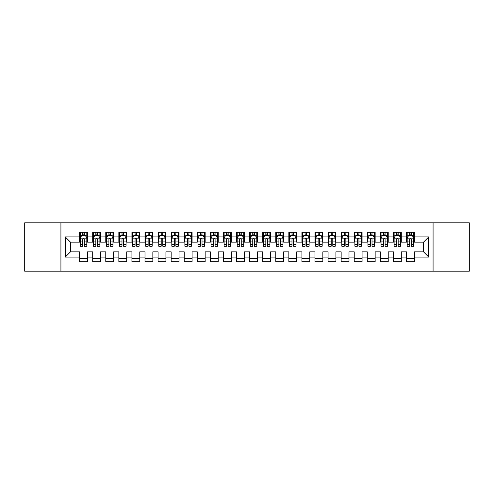 <?xml version="1.0" encoding="UTF-8"?>
<svg xmlns="http://www.w3.org/2000/svg" width="494" height="494" viewBox="0 0 494 494"><rect width="100%" height="100%" fill="white"/><g stroke="black" fill="none" stroke-linecap="round" stroke-linejoin="round"><path stroke-width="0.74" d="M433.077 271.194L469.3 271.194L469.3 222.806L433.077 222.806L433.077 271.194L60.923 271.194L60.923 222.806L24.7 222.806L24.7 271.194L60.923 271.194M433.077 222.806L60.923 222.806M65.239 257.071L65.239 236.929L79.62 236.929L79.62 242.159L70.469 242.159L70.469 251.841L65.239 257.071L79.62 257.071L79.62 261.709L87.469 261.709L87.469 257.071L92.699 257.071L92.699 261.709L100.541 261.709L100.541 257.071L105.772 257.071L105.772 261.709L113.62 261.709L113.62 257.071L118.85 257.071L118.85 261.709L126.699 261.709L126.699 257.071L131.929 257.071L131.929 261.709L139.771 261.709L139.771 257.071L145.001 257.071L145.001 261.709L152.85 261.709L152.85 257.071L158.08 257.071L158.08 261.709L165.928 261.709L165.928 257.071L171.159 257.071L171.159 261.709L179.001 261.709L179.001 257.071L184.231 257.071L184.231 261.709L192.08 261.709L192.08 257.071L197.31 257.071L197.31 261.709L205.158 261.709L205.158 257.071L210.388 257.071L210.388 261.709L218.231 261.709L218.231 257.071L223.461 257.071L223.461 261.709L231.309 261.709L231.309 257.071L236.54 257.071L236.54 261.709L244.382 261.709L244.382 257.071L249.618 257.071L249.618 261.709L257.46 261.709L257.46 257.071L262.691 257.071L262.691 261.709L270.539 261.709L270.539 257.071L275.769 257.071L275.769 261.709L283.612 261.709L283.612 257.071L288.842 257.071L288.842 261.709L296.69 261.709L296.69 257.071L301.92 257.071L301.92 261.709L309.769 261.709L309.769 257.071L314.999 257.071L314.999 261.709L322.841 261.709L322.841 257.071L328.072 257.071L328.072 261.709L335.92 261.709L335.92 257.071L341.15 257.071L341.15 261.709L348.999 261.709L348.999 257.071L354.229 257.071L354.229 261.709L362.071 261.709L362.071 257.071L367.301 257.071L367.301 261.709L375.15 261.709L375.15 257.071L380.38 257.071L380.38 261.709L388.228 261.709L388.228 257.071L393.459 257.071L393.459 261.709L401.301 261.709L401.301 257.071L406.531 257.071L406.531 261.709L414.38 261.709L414.38 251.841L423.531 251.841L423.531 242.159L414.38 242.159L414.38 236.929L428.761 236.929L428.761 257.071L414.38 257.071M414.38 236.929L414.38 232.291L406.531 232.291L406.531 236.929L401.301 236.929L401.301 232.291L393.459 232.291L393.459 236.929L388.228 236.929L388.228 232.291L380.38 232.291L380.38 236.929L375.15 236.929L375.15 232.291L367.301 232.291L367.301 236.929L362.071 236.929L362.071 232.291L354.229 232.291L354.229 236.929L348.999 236.929L348.999 232.291L341.15 232.291L341.15 236.929L335.92 236.929L335.92 232.291L328.072 232.291L328.072 236.929L322.841 236.929L322.841 232.291L314.999 232.291L314.999 236.929L309.769 236.929L309.769 232.291L301.92 232.291L301.92 236.929L296.69 236.929L296.69 232.291L288.842 232.291L288.842 236.929L283.612 236.929L283.612 232.291L275.769 232.291L275.769 236.929L270.539 236.929L270.539 232.291L262.691 232.291L262.691 236.929L257.46 236.929L257.46 232.291L249.618 232.291L249.618 236.929L244.382 236.929L244.382 232.291L236.54 232.291L236.54 236.929L231.309 236.929L231.309 232.291L223.461 232.291L223.461 236.929L218.231 236.929L218.231 232.291L210.388 232.291L210.388 236.929L205.158 236.929L205.158 232.291L197.31 232.291L197.31 236.929L192.08 236.929L192.08 232.291L184.231 232.291L184.231 236.929L179.001 236.929L179.001 232.291L171.159 232.291L171.159 236.929L165.928 236.929L165.928 232.291L158.08 232.291L158.08 236.929L152.85 236.929L152.85 232.291L145.001 232.291L145.001 236.929L139.771 236.929L139.771 232.291L131.929 232.291L131.929 236.929L126.699 236.929L126.699 232.291L118.85 232.291L118.85 236.929L113.62 236.929L113.62 232.291L105.772 232.291L105.772 236.929L100.541 236.929L100.541 232.291L92.699 232.291L92.699 236.929L87.469 236.929L87.469 232.291L79.62 232.291L79.62 236.929M401.301 257.071L401.301 251.841L406.531 251.841L406.531 257.071M428.761 236.929L423.531 242.159M388.228 257.071L388.228 251.841L393.459 251.841L393.459 257.071M406.531 236.929L406.531 242.159L401.301 242.159L401.301 236.929M375.15 257.071L375.15 251.841L380.38 251.841L380.38 257.071M393.459 236.929L393.459 242.159L388.228 242.159L388.228 236.929M362.071 257.071L362.071 251.841L367.301 251.841L367.301 257.071M380.38 236.929L380.38 242.159L375.15 242.159L375.15 236.929M348.999 257.071L348.999 251.841L354.229 251.841L354.229 257.071M367.301 236.929L367.301 242.159L362.071 242.159L362.071 236.929M335.92 257.071L335.92 251.841L341.15 251.841L341.15 257.071M354.229 236.929L354.229 242.159L348.999 242.159L348.999 236.929M322.841 257.071L322.841 251.841L328.072 251.841L328.072 257.071M341.15 236.929L341.15 242.159L335.92 242.159L335.92 236.929M309.769 257.071L309.769 251.841L314.999 251.841L314.999 257.071M328.072 236.929L328.072 242.159L322.841 242.159L322.841 236.929M296.69 257.071L296.69 251.841L301.92 251.841L301.92 257.071M314.999 236.929L314.999 242.159L309.769 242.159L309.769 236.929M283.612 257.071L283.612 251.841L288.842 251.841L288.842 257.071M301.92 236.929L301.92 242.159L296.69 242.159L296.69 236.929M270.539 257.071L270.539 251.841L275.769 251.841L275.769 257.071M288.842 236.929L288.842 242.159L283.612 242.159L283.612 236.929M257.46 257.071L257.46 251.841L262.691 251.841L262.691 257.071M275.769 236.929L275.769 242.159L270.539 242.159L270.539 236.929M244.382 257.071L244.382 251.841L249.618 251.841L249.618 257.071M262.691 236.929L262.691 242.159L257.46 242.159L257.46 236.929M231.309 257.071L231.309 251.841L236.54 251.841L236.54 257.071M249.618 236.929L249.618 242.159L244.382 242.159L244.382 236.929M218.231 257.071L218.231 251.841L223.461 251.841L223.461 257.071M236.54 236.929L236.54 242.159L231.309 242.159L231.309 236.929M205.158 257.071L205.158 251.841L210.388 251.841L210.388 257.071M223.461 236.929L223.461 242.159L218.231 242.159L218.231 236.929M192.08 257.071L192.08 251.841L197.31 251.841L197.31 257.071M210.388 236.929L210.388 242.159L205.158 242.159L205.158 236.929M179.001 257.071L179.001 251.841L184.231 251.841L184.231 257.071M197.31 236.929L197.31 242.159L192.08 242.159L192.08 236.929M165.928 257.071L165.928 251.841L171.159 251.841L171.159 257.071M184.231 236.929L184.231 242.159L179.001 242.159L179.001 236.929M152.85 257.071L152.85 251.841L158.08 251.841L158.08 257.071M171.159 236.929L171.159 242.159L165.928 242.159L165.928 236.929M139.771 257.071L139.771 251.841L145.001 251.841L145.001 257.071M158.08 236.929L158.08 242.159L152.85 242.159L152.85 236.929M126.699 257.071L126.699 251.841L131.929 251.841L131.929 257.071M145.001 236.929L145.001 242.159L139.771 242.159L139.771 236.929M113.62 257.071L113.62 251.841L118.85 251.841L118.85 257.071M131.929 236.929L131.929 242.159L126.699 242.159L126.699 236.929M100.541 257.071L100.541 251.841L105.772 251.841L105.772 257.071M118.85 236.929L118.85 242.159L113.62 242.159L113.62 236.929M87.469 257.071L87.469 251.841L92.699 251.841L92.699 257.071M105.772 236.929L105.772 242.159L100.541 242.159L100.541 236.929M70.469 251.841L79.62 251.841L79.62 257.071M92.699 236.929L92.699 242.159L87.469 242.159L87.469 236.929M406.531 235.558L407.186 235.558M413.725 235.558L414.38 235.558M393.459 235.558L394.113 235.558M400.646 235.558L401.301 235.558M380.38 235.558L381.035 235.558M387.574 235.558L388.228 235.558M367.301 235.558L367.956 235.558M374.495 235.558L375.15 235.558M354.229 235.558L354.883 235.558M361.417 235.558L362.071 235.558M341.15 235.558L341.805 235.558M348.344 235.558L348.999 235.558M328.072 235.558L328.726 235.558M335.265 235.558L335.92 235.558M314.999 235.558L315.654 235.558M322.187 235.558L322.841 235.558M301.92 235.558L302.575 235.558M309.114 235.558L309.769 235.558M288.842 235.558L289.496 235.558M296.036 235.558L296.69 235.558M275.769 235.558L276.424 235.558M282.963 235.558L283.612 235.558M262.691 235.558L263.345 235.558M269.885 235.558L270.539 235.558M249.618 235.558L250.267 235.558M256.806 235.558L257.46 235.558M236.54 235.558L237.194 235.558M243.733 235.558L244.382 235.558M223.461 235.558L224.115 235.558M230.655 235.558L231.309 235.558M210.388 235.558L211.037 235.558M217.576 235.558L218.231 235.558M197.31 235.558L197.964 235.558M204.504 235.558L205.158 235.558M184.231 235.558L184.886 235.558M191.425 235.558L192.08 235.558M171.159 235.558L171.813 235.558M178.346 235.558L179.001 235.558M158.08 235.558L158.735 235.558M165.274 235.558L165.928 235.558M145.001 235.558L145.656 235.558M152.195 235.558L152.85 235.558M131.929 235.558L132.583 235.558M139.117 235.558L139.771 235.558M118.85 235.558L119.505 235.558M126.044 235.558L126.699 235.558M105.772 235.558L106.426 235.558M112.965 235.558L113.62 235.558M92.699 235.558L93.354 235.558M99.887 235.558L100.541 235.558M79.62 235.558L80.275 235.558M86.814 235.558L87.469 235.558M79.62 258.442L87.469 258.442M92.699 258.442L100.541 258.442M105.772 258.442L113.62 258.442M118.85 258.442L126.699 258.442M131.929 258.442L139.771 258.442M145.001 258.442L152.85 258.442M158.08 258.442L165.928 258.442M171.159 258.442L179.001 258.442M184.231 258.442L192.08 258.442M197.31 258.442L205.158 258.442M210.388 258.442L218.231 258.442M223.461 258.442L231.309 258.442M236.54 258.442L244.382 258.442M249.618 258.442L257.46 258.442M262.691 258.442L270.539 258.442M275.769 258.442L283.612 258.442M288.842 258.442L296.69 258.442M301.92 258.442L309.769 258.442M314.999 258.442L322.841 258.442M328.072 258.442L335.92 258.442M341.15 258.442L348.999 258.442M354.229 258.442L362.071 258.442M367.301 258.442L375.15 258.442M380.38 258.442L388.228 258.442M393.459 258.442L401.301 258.442M406.531 258.442L414.38 258.442M65.239 236.929L70.469 242.159M423.531 251.841L428.761 257.071M84.326 233.989L82.757 233.989M86.814 244.573L84.326 244.573L84.326 246.216L86.814 246.216L86.814 238.238L85.505 235.626L81.584 235.626L80.275 238.238L80.275 246.216L82.757 246.216L82.757 244.573L80.275 244.573M80.275 238.238L80.275 232.291M86.814 238.238L86.814 232.291M82.757 235.626L82.757 232.291M84.326 232.291L84.326 235.626M84.326 244.573L84.326 239.22C83.807 238.213 83.282 238.213 82.757 239.22L82.757 244.573M84.326 235.558L82.757 235.558M97.404 233.989L95.836 233.989M99.887 244.573L97.404 244.573L97.404 246.216L99.887 246.216L99.887 238.238L98.584 235.626L94.657 235.626L93.354 238.238L93.354 246.216L95.836 246.216L95.836 244.573L93.354 244.573M93.354 238.238L93.354 232.291M99.887 238.238L99.887 232.291M95.836 235.626L95.836 232.291M97.404 232.291L97.404 235.626M97.404 244.573L97.404 239.22C96.886 238.213 96.361 238.213 95.836 239.22L95.836 244.573M97.404 235.558L95.836 235.558M110.483 233.989L108.915 233.989M112.965 244.573L110.483 244.573L110.483 246.216L112.965 246.216L112.965 238.238L111.656 235.626L107.735 235.626L106.426 238.238L106.426 246.216L108.915 246.216L108.915 244.573L106.426 244.573M106.426 238.238L106.426 232.291M112.965 238.238L112.965 232.291M108.915 235.626L108.915 232.291M110.483 232.291L110.483 235.626M110.483 244.573L110.483 239.22C109.958 238.213 109.433 238.213 108.915 239.22L108.915 244.573M110.483 235.558L108.915 235.558M123.556 233.989L121.987 233.989M126.044 244.573L123.556 244.573L123.556 246.216L126.044 246.216L126.044 238.238L124.735 235.626L120.814 235.626L119.505 238.238L119.505 246.216L121.987 246.216L121.987 244.573L119.505 244.573M119.505 238.238L119.505 232.291M126.044 238.238L126.044 232.291M121.987 235.626L121.987 232.291M123.556 232.291L123.556 235.626M123.556 244.573L123.556 239.22C123.037 238.213 122.512 238.213 121.987 239.22L121.987 244.573M123.556 235.558L121.987 235.558M136.634 233.989L135.066 233.989M139.117 244.573L136.634 244.573L136.634 246.216L139.117 246.216L139.117 238.238L137.814 235.626L133.886 235.626L132.583 238.238L132.583 246.216L135.066 246.216L135.066 244.573L132.583 244.573M132.583 238.238L132.583 232.291M139.117 238.238L139.117 232.291M135.066 235.626L135.066 232.291M136.634 232.291L136.634 235.626M136.634 244.573L136.634 239.22C136.109 238.213 135.591 238.213 135.066 239.22L135.066 244.573M136.634 235.558L135.066 235.558M149.713 233.989L148.144 233.989M152.195 244.573L149.713 244.573L149.713 246.216L152.195 246.216L152.195 238.238L150.886 235.626L146.965 235.626L145.656 238.238L145.656 246.216L148.144 246.216L148.144 244.573L145.656 244.573M145.656 238.238L145.656 232.291M152.195 238.238L152.195 232.291M148.144 235.626L148.144 232.291M149.713 232.291L149.713 235.626M149.713 244.573L149.713 239.22C149.188 238.213 148.663 238.213 148.144 239.22L148.144 244.573M149.713 235.558L148.144 235.558M162.785 233.989L161.217 233.989M165.274 244.573L162.785 244.573L162.785 246.216L165.274 246.216L165.274 238.238L163.965 235.626L160.044 235.626L158.735 238.238L158.735 246.216L161.217 246.216L161.217 244.573L158.735 244.573M158.735 238.238L158.735 232.291M165.274 238.238L165.274 232.291M161.217 235.626L161.217 232.291M162.785 232.291L162.785 235.626M162.785 244.573L162.785 239.22C162.267 238.213 161.742 238.213 161.217 239.22L161.217 244.573M162.785 235.558L161.217 235.558M175.864 233.989L174.296 233.989M178.346 244.573L175.864 244.573L175.864 246.216L178.346 246.216L178.346 238.238L177.043 235.626L173.116 235.626L171.813 238.238L171.813 246.216L174.296 246.216L174.296 244.573L171.813 244.573M171.813 238.238L171.813 232.291M178.346 238.238L178.346 232.291M174.296 235.626L174.296 232.291M175.864 232.291L175.864 235.626M175.864 244.573L175.864 239.22C175.339 238.213 174.82 238.213 174.296 239.22L174.296 244.573M175.864 235.558L174.296 235.558M188.943 233.989L187.374 233.989M191.425 244.573L188.943 244.573L188.943 246.216L191.425 246.216L191.425 238.238L190.116 235.626L186.195 235.626L184.886 238.238L184.886 246.216L187.374 246.216L187.374 244.573L184.886 244.573M184.886 238.238L184.886 232.291M191.425 238.238L191.425 232.291M187.374 235.626L187.374 232.291M188.943 232.291L188.943 235.626M188.943 244.573L188.943 239.22C188.418 238.213 187.893 238.213 187.374 239.22L187.374 244.573M188.943 235.558L187.374 235.558M202.015 233.989L200.447 233.989M204.504 244.573L202.015 244.573L202.015 246.216L204.504 246.216L204.504 238.238L203.195 235.626L199.273 235.626L197.964 238.238L197.964 246.216L200.447 246.216L200.447 244.573L197.964 244.573M197.964 238.238L197.964 232.291M204.504 238.238L204.504 232.291M200.447 235.626L200.447 232.291M202.015 232.291L202.015 235.626M202.015 244.573L202.015 239.22C201.496 238.213 200.972 238.213 200.447 239.22L200.447 244.573M202.015 235.558L200.447 235.558M215.094 233.989L213.525 233.989M217.576 244.573L215.094 244.573L215.094 246.216L217.576 246.216L217.576 238.238L216.273 235.626L212.346 235.626L211.037 238.238L211.037 246.216L213.525 246.216L213.525 244.573L211.037 244.573M211.037 238.238L211.037 232.291M217.576 238.238L217.576 232.291M213.525 235.626L213.525 232.291M215.094 232.291L215.094 235.626M215.094 244.573L215.094 239.22C214.569 238.213 214.05 238.213 213.525 239.22L213.525 244.573M215.094 235.558L213.525 235.558M228.172 233.989L226.598 233.989M230.655 244.573L228.172 244.573L228.172 246.216L230.655 246.216L230.655 238.238L229.346 235.626L225.425 235.626L224.115 238.238L224.115 246.216L226.598 246.216L226.598 244.573L224.115 244.573M224.115 238.238L224.115 232.291M230.655 238.238L230.655 232.291M226.598 235.626L226.598 232.291M228.172 232.291L228.172 235.626M228.172 244.573L228.172 239.22C227.648 238.213 227.123 238.213 226.598 239.22L226.598 244.573M228.172 235.558L226.598 235.558M241.245 233.989L239.676 233.989M243.733 244.573L241.245 244.573L241.245 246.216L243.733 246.216L243.733 238.238L242.424 235.626L238.503 235.626L237.194 238.238L237.194 246.216L239.676 246.216L239.676 244.573L237.194 244.573M237.194 238.238L237.194 232.291M243.733 238.238L243.733 232.291M239.676 235.626L239.676 232.291M241.245 232.291L241.245 235.626M241.245 244.573L241.245 239.22C240.726 238.213 240.201 238.213 239.676 239.22L239.676 244.573M241.245 235.558L239.676 235.558M254.324 233.989L252.755 233.989M256.806 244.573L254.324 244.573L254.324 246.216L256.806 246.216L256.806 238.238L255.497 235.626L251.576 235.626L250.267 238.238L250.267 246.216L252.755 246.216L252.755 244.573L250.267 244.573M250.267 238.238L250.267 232.291M256.806 238.238L256.806 232.291M252.755 235.626L252.755 232.291M254.324 232.291L254.324 235.626M254.324 244.573L254.324 239.22C253.799 238.213 253.28 238.213 252.755 239.22L252.755 244.573M254.324 235.558L252.755 235.558M267.402 233.989L265.828 233.989M269.885 244.573L267.402 244.573L267.402 246.216L269.885 246.216L269.885 238.238L268.575 235.626L264.654 235.626L263.345 238.238L263.345 246.216L265.828 246.216L265.828 244.573L263.345 244.573M263.345 238.238L263.345 232.291M269.885 238.238L269.885 232.291M265.828 235.626L265.828 232.291M267.402 232.291L267.402 235.626M267.402 244.573L267.402 239.22C266.877 238.213 266.352 238.213 265.828 239.22L265.828 244.573M267.402 235.558L265.828 235.558M280.475 233.989L278.906 233.989M282.963 244.573L280.475 244.573L280.475 246.216L282.963 246.216L282.963 238.238L281.654 235.626L277.727 235.626L276.424 238.238L276.424 246.216L278.906 246.216L278.906 244.573L276.424 244.573M276.424 238.238L276.424 232.291M282.963 238.238L282.963 232.291M278.906 235.626L278.906 232.291M280.475 232.291L280.475 235.626M280.475 244.573L280.475 239.22C279.956 238.213 279.431 238.213 278.906 239.22L278.906 244.573M280.475 235.558L278.906 235.558M293.553 233.989L291.985 233.989M296.036 244.573L293.553 244.573L293.553 246.216L296.036 246.216L296.036 238.238L294.727 235.626L290.805 235.626L289.496 238.238L289.496 246.216L291.985 246.216L291.985 244.573L289.496 244.573M289.496 238.238L289.496 232.291M296.036 238.238L296.036 232.291M291.985 235.626L291.985 232.291M293.553 232.291L293.553 235.626M293.553 244.573L293.553 239.22C293.028 238.213 292.51 238.213 291.985 239.22L291.985 244.573M293.553 235.558L291.985 235.558M306.626 233.989L305.057 233.989M309.114 244.573L306.626 244.573L306.626 246.216L309.114 246.216L309.114 238.238L307.805 235.626L303.884 235.626L302.575 238.238L302.575 246.216L305.057 246.216L305.057 244.573L302.575 244.573M302.575 238.238L302.575 232.291M309.114 238.238L309.114 232.291M305.057 235.626L305.057 232.291M306.626 232.291L306.626 235.626M306.626 244.573L306.626 239.22C306.107 238.213 305.582 238.213 305.057 239.22L305.057 244.573M306.626 235.558L305.057 235.558M319.704 233.989L318.136 233.989M322.187 244.573L319.704 244.573L319.704 246.216L322.187 246.216L322.187 238.238L320.884 235.626L316.957 235.626L315.654 238.238L315.654 246.216L318.136 246.216L318.136 244.573L315.654 244.573M315.654 238.238L315.654 232.291M322.187 238.238L322.187 232.291M318.136 235.626L318.136 232.291M319.704 232.291L319.704 235.626M319.704 244.573L319.704 239.22C319.186 238.213 318.661 238.213 318.136 239.22L318.136 244.573M319.704 235.558L318.136 235.558M332.783 233.989L331.215 233.989M335.265 244.573L332.783 244.573L332.783 246.216L335.265 246.216L335.265 238.238L333.956 235.626L330.035 235.626L328.726 238.238L328.726 246.216L331.215 246.216L331.215 244.573L328.726 244.573M328.726 238.238L328.726 232.291M335.265 238.238L335.265 232.291M331.215 235.626L331.215 232.291M332.783 232.291L332.783 235.626M332.783 244.573L332.783 239.22C332.258 238.213 331.733 238.213 331.215 239.22L331.215 244.573M332.783 235.558L331.215 235.558M345.856 233.989L344.287 233.989M348.344 244.573L345.856 244.573L345.856 246.216L348.344 246.216L348.344 238.238L347.035 235.626L343.114 235.626L341.805 238.238L341.805 246.216L344.287 246.216L344.287 244.573L341.805 244.573M341.805 238.238L341.805 232.291M348.344 238.238L348.344 232.291M344.287 235.626L344.287 232.291M345.856 232.291L345.856 235.626M345.856 244.573L345.856 239.22C345.337 238.213 344.812 238.213 344.287 239.22L344.287 244.573M345.856 235.558L344.287 235.558M358.934 233.989L357.366 233.989M361.417 244.573L358.934 244.573L358.934 246.216L361.417 246.216L361.417 238.238L360.114 235.626L356.186 235.626L354.883 238.238L354.883 246.216L357.366 246.216L357.366 244.573L354.883 244.573M354.883 238.238L354.883 232.291M361.417 238.238L361.417 232.291M357.366 235.626L357.366 232.291M358.934 232.291L358.934 235.626M358.934 244.573L358.934 239.22C358.409 238.213 357.891 238.213 357.366 239.22L357.366 244.573M358.934 235.558L357.366 235.558M372.013 233.989L370.444 233.989M374.495 244.573L372.013 244.573L372.013 246.216L374.495 246.216L374.495 238.238L373.186 235.626L369.265 235.626L367.956 238.238L367.956 246.216L370.444 246.216L370.444 244.573L367.956 244.573M367.956 238.238L367.956 232.291M374.495 238.238L374.495 232.291M370.444 235.626L370.444 232.291M372.013 232.291L372.013 235.626M372.013 244.573L372.013 239.22C371.488 238.213 370.963 238.213 370.444 239.22L370.444 244.573M372.013 235.558L370.444 235.558M385.085 233.989L383.517 233.989M387.574 244.573L385.085 244.573L385.085 246.216L387.574 246.216L387.574 238.238L386.265 235.626L382.344 235.626L381.035 238.238L381.035 246.216L383.517 246.216L383.517 244.573L381.035 244.573M381.035 238.238L381.035 232.291M387.574 238.238L387.574 232.291M383.517 235.626L383.517 232.291M385.085 232.291L385.085 235.626M385.085 244.573L385.085 239.22C384.567 238.213 384.042 238.213 383.517 239.22L383.517 244.573M385.085 235.558L383.517 235.558M398.164 233.989L396.596 233.989M400.646 244.573L398.164 244.573L398.164 246.216L400.646 246.216L400.646 238.238L399.343 235.626L395.416 235.626L394.113 238.238L394.113 246.216L396.596 246.216L396.596 244.573L394.113 244.573M394.113 238.238L394.113 232.291M400.646 238.238L400.646 232.291M396.596 235.626L396.596 232.291M398.164 232.291L398.164 235.626M398.164 244.573L398.164 239.22C397.639 238.213 397.12 238.213 396.596 239.22L396.596 244.573M398.164 235.558L396.596 235.558M411.243 233.989L409.674 233.989M413.725 244.573L411.243 244.573L411.243 246.216L413.725 246.216L413.725 238.238L412.416 235.626L408.495 235.626L407.186 238.238L407.186 246.216L409.674 246.216L409.674 244.573L407.186 244.573M407.186 238.238L407.186 232.291M413.725 238.238L413.725 232.291M409.674 235.626L409.674 232.291M411.243 232.291L411.243 235.626M411.243 244.573L411.243 239.22C410.718 238.213 410.193 238.213 409.674 239.22L409.674 244.573M411.243 235.558L409.674 235.558M86.783 238.176L80.306 238.176M80.275 235.78L81.504 235.78M85.586 235.78L86.814 235.78M82.757 241.072L80.275 241.072M86.814 241.072L84.326 241.072M84.326 234.823L82.757 234.823M99.856 238.176L93.385 238.176M93.354 235.78L94.582 235.78M98.658 235.78L99.887 235.78M95.836 241.072L93.354 241.072M99.887 241.072L97.404 241.072M97.404 234.823L95.836 234.823M112.935 238.176L106.463 238.176M106.426 235.78L107.655 235.78M111.737 235.78L112.965 235.78M108.915 241.072L106.426 241.072M112.965 241.072L110.483 241.072M110.483 234.823L108.915 234.823M126.007 238.176L119.536 238.176M119.505 235.78L120.734 235.78M124.815 235.78L126.044 235.78M121.987 241.072L119.505 241.072M126.044 241.072L123.556 241.072M123.556 234.823L121.987 234.823M139.086 238.176L132.614 238.176M132.583 235.78L133.812 235.78M137.888 235.78L139.117 235.78M135.066 241.072L132.583 241.072M139.117 241.072L136.634 241.072M136.634 234.823L135.066 234.823M152.164 238.176L145.693 238.176M145.656 235.78L146.885 235.78M150.966 235.78L152.195 235.78M148.144 241.072L145.656 241.072M152.195 241.072L149.713 241.072M149.713 234.823L148.144 234.823M165.237 238.176L158.765 238.176M158.735 235.78L159.963 235.78M164.045 235.78L165.274 235.78M161.217 241.072L158.735 241.072M165.274 241.072L162.785 241.072M162.785 234.823L161.217 234.823M178.315 238.176L171.844 238.176M171.813 235.78L173.042 235.78M177.118 235.78L178.346 235.78M174.296 241.072L171.813 241.072M178.346 241.072L175.864 241.072M175.864 234.823L174.296 234.823M191.394 238.176L184.917 238.176M184.886 235.78L186.114 235.78M190.196 235.78L191.425 235.78M187.374 241.072L184.886 241.072M191.425 241.072L188.943 241.072M188.943 234.823L187.374 234.823M204.467 238.176L197.995 238.176M197.964 235.78L199.193 235.78M203.275 235.78L204.504 235.78M200.447 241.072L197.964 241.072M204.504 241.072L202.015 241.072M202.015 234.823L200.447 234.823M217.545 238.176L211.074 238.176M211.037 235.78L212.272 235.78M216.347 235.78L217.576 235.78M213.525 241.072L211.037 241.072M217.576 241.072L215.094 241.072M215.094 234.823L213.525 234.823M230.624 238.176L224.146 238.176M224.115 235.78L225.344 235.78M229.426 235.78L230.655 235.78M226.598 241.072L224.115 241.072M230.655 241.072L228.172 241.072M228.172 234.823L226.598 234.823M243.696 238.176L237.225 238.176M237.194 235.78L238.423 235.78M242.505 235.78L243.733 235.78M239.676 241.072L237.194 241.072M243.733 241.072L241.245 241.072M241.245 234.823L239.676 234.823M256.775 238.176L250.304 238.176M250.267 235.78L251.495 235.78M255.577 235.78L256.806 235.78M252.755 241.072L250.267 241.072M256.806 241.072L254.324 241.072M254.324 234.823L252.755 234.823M269.854 238.176L263.376 238.176M263.345 235.78L264.574 235.78M268.656 235.78L269.885 235.78M265.828 241.072L263.345 241.072M269.885 241.072L267.402 241.072M267.402 234.823L265.828 234.823M282.926 238.176L276.455 238.176M276.424 235.78L277.653 235.78M281.728 235.78L282.963 235.78M278.906 241.072L276.424 241.072M282.963 241.072L280.475 241.072M280.475 234.823L278.906 234.823M296.005 238.176L289.533 238.176M289.496 235.78L290.725 235.78M294.807 235.78L296.036 235.78M291.985 241.072L289.496 241.072M296.036 241.072L293.553 241.072M293.553 234.823L291.985 234.823M309.083 238.176L302.606 238.176M302.575 235.78L303.804 235.78M307.886 235.78L309.114 235.78M305.057 241.072L302.575 241.072M309.114 241.072L306.626 241.072M306.626 234.823L305.057 234.823M322.156 238.176L315.685 238.176M315.654 235.78L316.882 235.78M320.958 235.78L322.187 235.78M318.136 241.072L315.654 241.072M322.187 241.072L319.704 241.072M319.704 234.823L318.136 234.823M335.235 238.176L328.763 238.176M328.726 235.78L329.955 235.78M334.037 235.78L335.265 235.78M331.215 241.072L328.726 241.072M335.265 241.072L332.783 241.072M332.783 234.823L331.215 234.823M348.307 238.176L341.836 238.176M341.805 235.78L343.034 235.78M347.115 235.78L348.344 235.78M344.287 241.072L341.805 241.072M348.344 241.072L345.856 241.072M345.856 234.823L344.287 234.823M361.386 238.176L354.914 238.176M354.883 235.78L356.112 235.78M360.188 235.78L361.417 235.78M357.366 241.072L354.883 241.072M361.417 241.072L358.934 241.072M358.934 234.823L357.366 234.823M374.464 238.176L367.993 238.176M367.956 235.78L369.185 235.78M373.266 235.78L374.495 235.78M370.444 241.072L367.956 241.072M374.495 241.072L372.013 241.072M372.013 234.823L370.444 234.823M387.537 238.176L381.065 238.176M381.035 235.78L382.263 235.78M386.345 235.78L387.574 235.78M383.517 241.072L381.035 241.072M387.574 241.072L385.085 241.072M385.085 234.823L383.517 234.823M400.615 238.176L394.144 238.176M394.113 235.78L395.342 235.78M399.418 235.78L400.646 235.78M396.596 241.072L394.113 241.072M400.646 241.072L398.164 241.072M398.164 234.823L396.596 234.823M413.694 238.176L407.217 238.176M407.186 235.78L408.415 235.78M412.496 235.78L413.725 235.78M409.674 241.072L407.186 241.072M413.725 241.072L411.243 241.072M411.243 234.823L409.674 234.823"/></g></svg>

